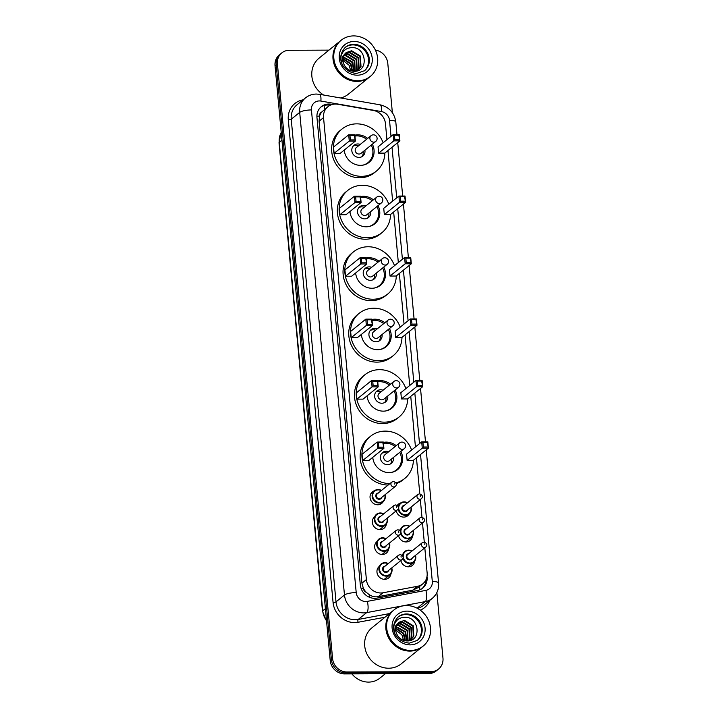 <?xml version="1.0" encoding="UTF-8"?>
<svg xmlns="http://www.w3.org/2000/svg" width="718" height="718" viewBox="0 0 718 718"><rect width="100%" height="100%" fill="white"/><g stroke="black" fill="none" stroke-linecap="round" stroke-linejoin="round"><path stroke-width="1.08" d="M409.323 513.846A7.431 6.776 -129 0 1 407.779 515.703A7.431 6.776 -129 0 1 403.767 517.104A7.431 6.776 -129 0 1 396.228 510.848M412.401 536.247A7.431 6.776 -129 0 1 410.086 540.555A7.431 6.776 -129 0 1 406.074 541.955A7.431 6.776 -129 0 1 398.535 535.7M414.708 561.099A7.431 6.776 -129 0 1 412.392 565.398A7.431 6.776 -129 0 1 408.38 566.807A7.431 6.776 -129 0 1 400.841 560.543M383.295 501.523A7.431 6.776 -129 0 1 381.743 503.381A7.431 6.776 -129 0 1 377.731 504.781A7.431 6.776 -129 0 1 370.614 499.863A7.431 6.776 -129 0 1 372.391 491.83A7.431 6.776 -129 0 1 374.527 490.708M386.365 523.925A7.431 6.776 -129 0 1 384.049 528.233A7.431 6.776 -129 0 1 380.037 529.633A7.431 6.776 -129 0 1 372.92 524.714A7.431 6.776 -129 0 1 374.697 516.682M388.671 548.776A7.431 6.776 -129 0 1 386.356 553.084A7.431 6.776 -129 0 1 382.344 554.484A7.431 6.776 -129 0 1 375.227 549.566A7.431 6.776 -129 0 1 377.004 541.534M390.978 573.628A7.431 6.776 -129 0 1 388.662 577.927A7.431 6.776 -129 0 1 384.651 579.336A7.431 6.776 -129 0 1 377.524 574.418A7.431 6.776 -129 0 1 379.31 566.385M386.939 139.669L385.458 123.658A13.929 12.7 51 0 0 373.369 110.446L337.738 104.263A13.929 12.7 51 0 0 335.432 104.074A13.929 12.7 51 0 0 327.911 106.704A13.929 12.7 51 0 0 323.54 117.581L366.395 579.579A13.929 12.7 51 0 0 383.053 592.772L417.508 586.292A13.929 12.7 51 0 0 422.767 583.878A13.929 12.7 51 0 0 427.138 573L424.805 547.825M366.351 592.377A13.929 12.7 -129 0 1 363.272 588.015L363.29 588.257A4.64 4.236 51 0 0 366.351 592.377L369.33 594.737C372.121 596.55 375.092 597.196 378.224 596.676L412.679 590.205L418.109 587.647L422.767 583.878M327.911 106.704L321.781 111.981A4.64 4.236 51 0 0 319.492 116.119A13.929 3.384 174.7 0 0 316.898 116.199M319.492 116.119L319.51 116.361A13.929 12.7 -129 0 1 321.781 111.981M319.51 116.361L319.079 121.198L361.935 583.195L363.272 588.015M424.275 542.081L422.498 522.973M421.969 517.229L420.326 499.566M419.797 493.813L416.449 457.806M415.444 446.928L410.75 396.354M409.745 385.476L405.051 334.902M404.046 324.024L399.352 273.45M398.337 262.573L393.652 211.998M392.638 201.121L387.953 150.547M397.26 505.391A7.431 6.776 -129 0 1 398.427 504.153A7.431 6.776 -129 0 1 400.563 503.022M399.567 530.243A7.431 6.776 -129 0 1 400.734 529.004M401.874 555.095A7.431 6.776 -129 0 1 403.031 553.856M332.425 104.451L331.151 104.227A13.929 12.7 51 0 0 328.853 104.029A13.929 12.7 51 0 0 321.332 106.668A13.929 12.7 51 0 0 316.961 117.546L360.319 584.937A13.929 12.7 51 0 0 376.968 598.121L417.454 590.519A13.929 12.7 51 0 0 422.714 588.105A13.929 12.7 51 0 0 427.084 577.218L427.013 576.473M320.749 107.162A13.929 12.7 -129 0 1 327.659 104.999A13.929 12.7 -129 0 1 329.966 105.187L330.235 105.241M375.388 50.08A13.929 12.7 -129 0 1 387.792 63.337L392.369 112.672M436.885 592.547L442.97 658.128A13.929 12.7 -129 0 1 438.599 669.005A13.929 12.7 -129 0 1 431.078 671.635L346.974 671.985A13.929 12.7 -129 0 1 332.587 658.585L277.408 63.803A13.929 12.7 -129 0 1 281.779 52.917A13.929 12.7 -129 0 1 289.3 50.287L328.979 50.125M438.599 669.005L436.221 670.935A13.929 12.7 -129 0 1 428.7 673.565L344.595 673.915A13.929 12.7 -129 0 1 330.208 660.515L275.03 65.724L276.215 64.764A13.929 12.7 -129 0 1 280.594 53.886A13.929 12.7 -129 0 0 276.215 64.764L331.393 659.546L276.215 64.764L277.408 63.803M344.595 673.915L345.78 672.954A13.929 12.7 -129 0 1 331.393 659.546A13.929 12.7 -129 0 0 345.78 672.954L429.894 672.595L345.78 672.954L346.974 671.985M437.406 669.966A13.929 12.7 -129 0 1 429.894 672.595A13.929 12.7 -129 0 0 437.406 669.966M425.954 579.839A13.929 12.7 -129 0 1 422.103 588.563M275.03 65.724A13.929 12.7 -129 0 1 279.401 54.846L281.779 52.917M344.981 66.289A10.501 9.567 -129 0 1 345.789 67.304M369.617 76.97A23.218 21.163 -129 0 1 369.546 77.032A23.218 21.163 -129 0 1 357.008 81.421A23.218 21.163 -129 0 1 334.759 66.047A23.218 21.163 -129 0 1 340.314 40.944A23.218 21.163 -129 0 1 340.386 40.881M323.647 95.036A23.218 21.163 -129 0 1 319.151 58.086L340.314 40.944M370.362 76.368L369.689 76.916A23.218 21.163 -129 0 1 357.16 81.296A23.218 21.163 -129 0 1 334.902 65.921A23.218 21.163 -129 0 1 340.458 40.827L341.131 40.28A23.218 21.163 -129 0 1 353.66 35.9A23.218 21.163 -129 0 1 375.918 51.274A23.218 21.163 -129 0 1 370.362 76.368A23.218 21.163 -129 0 1 357.824 80.757A23.218 21.163 -129 0 1 335.575 65.383A23.218 21.163 -129 0 1 341.131 40.28M345.107 47.469A15.141 13.804 -129 0 1 352.906 44.902A15.141 13.804 -129 0 1 367.311 54.685A15.141 13.804 -129 0 1 364.161 70.983M351.174 51.131L359.906 56.417L360.535 66.81L358.201 69.843M341.831 62.987L342.28 56.758L346.193 52.558L351.64 50.745L360.373 56.04L361.001 66.433L358.444 69.655L355.796 71.163M345.053 53.653L349.289 52.656L358.022 57.943L358.641 68.336L357.187 70.517M345.259 53.419L349.756 52.27L358.488 57.566L359.117 67.959L357.447 70.355M344.29 54.685L347.404 54.182L356.128 59.468L356.756 69.87L356.065 71.064M344.469 54.415L347.871 53.805L356.604 59.091L357.232 69.484L356.352 70.938M343.653 55.869L345.511 55.708L354.243 61.003L354.943 71.253M343.796 55.555L345.986 55.331L354.719 60.617L355.231 71.235M343.168 57.243L352.358 62.529L353.624 71.253M343.267 56.884L352.834 62.143L353.974 71.27M342.872 58.858L350.474 64.055L352.071 71.037M342.926 58.427L350.949 63.678L352.484 71.118M342.836 60.303L349.056 65.203L350.716 70.66M346.166 52.576L346.193 52.558C342.109 56.596 341.768 61.254 345.17 66.55L345.385 66.81C347.638 69.592 350.492 71.073 353.947 71.27C369.052 72.105 366.593 47.271 352.394 47.621C346.426 47.693 342.648 50.592 341.041 56.318L340.826 58.589M369.546 77.032L348.383 94.175A23.218 21.163 -129 0 1 340.646 97.98M384.884 153.024A27.167 24.762 -129 0 1 376.25 171.207A27.167 24.762 -129 0 1 361.585 176.332A27.167 24.762 -129 0 1 335.548 158.346A27.167 24.762 -129 0 1 342.046 128.98A27.167 24.762 -129 0 1 356.711 123.855A27.167 24.762 -129 0 1 383.116 142.765M376.25 171.207L374.464 172.652A27.167 24.762 -129 0 1 359.799 177.777A27.167 24.762 -129 0 1 333.762 159.791A27.167 24.762 -129 0 1 340.269 130.425L342.046 128.98M354.854 135.146A15.787 14.387 -129 0 1 357.735 134.84A15.787 14.387 -129 0 1 367.679 138.403M372.355 144.174A15.787 14.387 -129 0 1 369.088 162.367A15.787 14.387 -129 0 1 360.562 165.346A15.787 14.387 -129 0 1 344.245 150.08M334.121 153.338L340.251 153.311L355.401 141.042L349.271 141.069L334.121 153.338L333.538 147.064L348.688 134.796L354.818 134.769L355.401 141.042L354.324 135.424L349.944 135.442L350.357 139.929L354.737 139.911M378.628 153.149L384.758 153.131L399.908 140.863L393.778 140.881L378.628 153.149L378.045 146.876L393.195 134.607L399.325 134.58L399.908 140.863L398.831 135.235L394.451 135.262L394.864 139.741L399.244 139.723M350.357 139.929L349.271 141.069L348.688 134.796L349.944 135.442M394.864 139.741L393.778 140.881L393.195 134.607L394.451 135.262M399.325 134.58L398.831 135.235M354.818 134.769L354.324 135.424M354.934 136.061A15.329 13.965 -129 0 1 357.034 135.89A15.329 13.965 -129 0 1 366.593 139.283M360.239 144.426A6.965 6.345 51 0 0 357.779 143.968A6.965 6.345 51 0 0 354.019 145.278A6.965 6.345 51 0 0 352.35 152.808A6.965 6.345 51 0 0 359.027 157.422A6.965 6.345 51 0 0 362.787 156.111A6.965 6.345 51 0 0 364.915 150.206M371.278 145.054A15.329 13.965 -129 0 1 368.047 162.609A15.329 13.965 -129 0 1 362.671 165.185M371.062 135.657L356.361 147.567A3.716 3.384 51 0 0 359.036 154.047A3.716 3.384 51 0 0 361.037 153.338L375.747 141.437A3.716 3.716 0 0 0 374.85 135.128A3.716 3.716 0 0 0 371.062 135.657A3.716 3.384 51 0 0 373.737 142.137A3.716 3.384 51 0 0 375.747 141.437M358.461 145.871A6.965 6.345 51 0 0 356.002 145.413A6.965 6.345 51 0 0 353.202 146.095M361.827 156.739A6.965 6.345 51 0 0 363.137 151.642M397.826 635.96A10.501 9.567 -129 0 1 398.634 636.965M385.315 673.744L379.867 678.151A20.903 19.045 -129 0 1 368.585 682.1A20.903 19.045 -129 0 1 351.892 673.879M422.462 646.64A23.218 21.163 -129 0 1 422.39 646.703A23.218 21.163 -129 0 1 409.852 651.082A23.218 21.163 -129 0 1 387.603 635.708A23.218 21.163 -129 0 1 393.159 610.614A23.218 21.163 -129 0 1 393.231 610.551M422.39 646.703L401.227 663.845A23.218 21.163 -129 0 1 388.689 668.225A23.218 21.163 -129 0 1 366.44 652.85A23.218 21.163 -129 0 1 371.996 627.756L393.159 610.614M423.207 646.038L422.534 646.577A23.218 21.163 -129 0 1 410.005 650.966A23.218 21.163 -129 0 1 387.747 635.592A23.218 21.163 -129 0 1 393.311 610.488L393.976 609.95A23.218 21.163 -129 0 1 406.514 605.57A23.218 21.163 -129 0 1 428.763 620.944A23.218 21.163 -129 0 1 423.207 646.038A23.218 21.163 -129 0 1 410.669 650.427A23.218 21.163 -129 0 1 388.42 635.053A23.218 21.163 -129 0 1 393.976 609.95M397.951 617.139A15.141 13.804 -129 0 1 405.751 614.572A15.141 13.804 -129 0 1 420.156 624.355A15.141 13.804 -129 0 1 417.005 640.653M404.019 620.792L412.751 626.087L413.38 636.48L411.046 639.505M394.676 632.648L395.133 626.428L399.037 622.228L404.494 620.415L413.218 625.701L413.846 636.094L411.288 639.325L408.65 640.833M397.898 623.323L402.134 622.327L410.867 627.613L411.495 638.006L410.032 640.178M398.104 623.089L402.601 621.941L411.333 627.227L411.961 637.629L410.292 640.025M397.135 624.355L400.249 623.852L408.982 629.139L409.601 639.532L408.91 640.725M397.314 624.077L400.716 623.466L409.448 628.762L410.077 639.155L409.197 640.609M396.498 625.54L398.364 625.378L407.097 630.664L407.788 640.923M396.641 625.225L398.831 625.001L407.564 630.287L408.084 640.896M396.013 626.913L405.203 632.199L406.469 640.923M396.121 626.545L405.679 631.813L406.819 640.941M395.717 628.528L403.319 633.725L404.916 640.707M395.771 628.088L403.794 633.339L405.329 640.788M395.69 629.973L401.909 634.865L403.561 640.33M399.011 622.246L399.037 622.228C394.954 626.267 394.613 630.925 398.014 636.22L398.23 636.471C400.482 639.253 403.336 640.743 406.792 640.941C421.897 641.766 419.438 616.941 405.239 617.283C399.28 617.354 395.492 620.262 393.886 625.988L393.67 628.25M390.583 214.476A27.167 24.762 -129 0 1 381.949 232.659A27.167 24.762 -129 0 1 367.284 237.784A27.167 24.762 -129 0 1 341.247 219.798A27.167 24.762 -129 0 1 347.745 190.432A27.167 24.762 -129 0 1 362.411 185.307A27.167 24.762 -129 0 1 388.815 204.217M381.949 232.659L380.163 234.104A27.167 24.762 -129 0 1 365.498 239.229A27.167 24.762 -129 0 1 339.461 221.243A27.167 24.762 -129 0 1 345.968 191.877L347.745 190.432M360.553 196.597A15.787 14.387 -129 0 1 363.434 196.292A15.787 14.387 -129 0 1 373.378 199.855M378.054 205.626A15.787 14.387 -129 0 1 374.787 223.819A15.787 14.387 -129 0 1 366.261 226.798A15.787 14.387 -129 0 1 349.944 211.532M339.82 214.79L345.95 214.763L361.1 202.494L354.97 202.521L339.82 214.79L339.237 208.516L354.387 196.247L360.517 196.22L361.1 202.494L360.023 196.876L355.643 196.894L356.056 201.381L360.436 201.363M384.327 214.61L390.457 214.583L405.607 202.314L399.477 202.341L384.327 214.61L383.744 208.328L398.894 196.059L405.024 196.032L405.607 202.314L404.53 196.696L400.15 196.714L400.563 201.193L404.943 201.175M356.056 201.381L354.97 202.521L354.387 196.247L355.643 196.894M400.563 201.193L399.477 202.341L398.894 196.059L400.15 196.714M405.024 196.032L404.53 196.696M360.517 196.22L360.023 196.876M360.642 197.513A15.329 13.965 -129 0 1 362.734 197.342A15.329 13.965 -129 0 1 372.301 200.735M365.938 205.878A6.965 6.345 51 0 0 363.479 205.42A6.965 6.345 51 0 0 359.718 206.73A6.965 6.345 51 0 0 358.058 214.26A6.965 6.345 51 0 0 364.726 218.873A6.965 6.345 51 0 0 368.487 217.563A6.965 6.345 51 0 0 370.614 211.657M376.977 206.506A15.329 13.965 -129 0 1 373.755 224.061A15.329 13.965 -129 0 1 368.37 226.637M376.77 197.109L362.06 209.019A3.716 3.384 51 0 0 364.735 215.499A3.716 3.384 51 0 0 366.745 214.799L381.446 202.889A3.716 3.716 0 0 0 380.549 196.579A3.716 3.716 0 0 0 376.77 197.109A3.716 3.384 51 0 0 379.436 203.589A3.716 3.384 51 0 0 381.446 202.889M364.161 207.322A6.965 6.345 51 0 0 361.701 206.865A6.965 6.345 51 0 0 358.901 207.547M367.526 218.191A6.965 6.345 51 0 0 368.837 213.102M396.282 275.927A27.167 24.762 -129 0 1 387.648 294.111A27.167 24.762 -129 0 1 372.983 299.235A27.167 24.762 -129 0 1 346.947 281.25A27.167 24.762 -129 0 1 353.453 251.883A27.167 24.762 -129 0 1 368.119 246.759A27.167 24.762 -129 0 1 394.514 265.669M387.648 294.111L385.862 295.556A27.167 24.762 -129 0 1 371.197 300.68A27.167 24.762 -129 0 1 345.17 282.695A27.167 24.762 -129 0 1 351.667 253.328L353.453 251.883M366.252 258.049A15.787 14.387 -129 0 1 369.133 257.744A15.787 14.387 -129 0 1 379.077 261.307M383.753 267.078A15.787 14.387 -129 0 1 380.486 285.27A15.787 14.387 -129 0 1 371.96 288.25A15.787 14.387 -129 0 1 355.652 272.984M345.52 276.242L351.658 276.215L366.799 263.946L360.669 263.973L345.52 276.242L344.936 269.968L360.086 257.699L366.216 257.672L366.799 263.946L365.722 258.327L361.342 258.345L361.755 262.833L366.144 262.815M390.027 276.062L396.156 276.035L411.306 263.766L405.176 263.793L390.027 276.062L389.443 269.78L404.593 257.511L410.723 257.484L411.306 263.766L410.229 258.148L405.849 258.166L406.262 262.644L410.642 262.626M361.755 262.833L360.669 263.973L360.086 257.699L361.342 258.345M406.262 262.644L405.176 263.793L404.593 257.511L405.849 258.166M410.723 257.484L410.229 258.148M366.216 257.672L365.722 258.327M366.342 258.965A15.329 13.965 -129 0 1 368.433 258.794A15.329 13.965 -129 0 1 378 262.187M371.646 267.329A6.965 6.345 51 0 0 369.187 266.872A6.965 6.345 51 0 0 365.426 268.191A6.965 6.345 51 0 0 363.757 275.721A6.965 6.345 51 0 0 370.434 280.325A6.965 6.345 51 0 0 374.195 279.015A6.965 6.345 51 0 0 376.322 273.109M382.676 267.958A15.329 13.965 -129 0 1 379.454 285.513A15.329 13.965 -129 0 1 374.069 288.089M382.47 258.561L367.769 270.471A3.716 3.384 51 0 0 370.434 276.951A3.716 3.384 51 0 0 372.445 276.25L387.146 264.341A3.716 3.716 0 0 0 386.248 258.031A3.716 3.716 0 0 0 382.47 258.561A3.716 3.384 51 0 0 385.135 265.041A3.716 3.384 51 0 0 387.146 264.341M369.86 268.774A6.965 6.345 51 0 0 367.401 268.317A6.965 6.345 51 0 0 364.6 268.999M373.225 279.643A6.965 6.345 51 0 0 374.536 274.554M401.981 337.388A27.167 24.762 -129 0 1 393.347 355.563A27.167 24.762 -129 0 1 378.682 360.687A27.167 24.762 -129 0 1 352.646 342.701A27.167 24.762 -129 0 1 359.153 313.335A27.167 24.762 -129 0 1 373.818 308.21A27.167 24.762 -129 0 1 400.213 327.121M393.347 355.563L391.57 357.008A27.167 24.762 -129 0 1 376.905 362.132A27.167 24.762 -129 0 1 350.869 344.146A27.167 24.762 -129 0 1 357.367 314.78L359.153 313.335M371.96 319.501A15.787 14.387 -129 0 1 374.832 319.196A15.787 14.387 -129 0 1 384.785 322.759M389.461 328.539A15.787 14.387 -129 0 1 386.185 346.722A15.787 14.387 -129 0 1 377.668 349.702A15.787 14.387 -129 0 1 361.351 334.435M351.219 337.693L357.358 337.675L372.498 325.407L366.368 325.425L351.219 337.693L350.635 331.42L365.785 319.151L371.924 319.124L372.498 325.407L371.421 319.779L367.042 319.797L367.463 324.285L371.843 324.267M395.726 337.514L401.865 337.487L417.005 325.218L410.875 325.245L395.726 337.514L395.142 331.231L410.292 318.963L416.422 318.936L417.005 325.218L415.928 319.6L411.549 319.618L411.961 324.096L416.35 324.078M367.463 324.285L366.368 325.425L365.785 319.151L367.042 319.797M411.961 324.096L410.875 325.245L410.292 318.963L411.549 319.618M416.422 318.936L415.928 319.6M371.924 319.124L371.421 319.779M372.041 320.416A15.329 13.965 -129 0 1 374.132 320.246A15.329 13.965 -129 0 1 383.699 323.639M377.345 328.781A6.965 6.345 51 0 0 374.886 328.323A6.965 6.345 51 0 0 371.125 329.643A6.965 6.345 51 0 0 369.456 337.173A6.965 6.345 51 0 0 376.133 341.777A6.965 6.345 51 0 0 379.894 340.467A6.965 6.345 51 0 0 382.021 334.561M388.375 329.409A15.329 13.965 -129 0 1 385.153 346.965A15.329 13.965 -129 0 1 379.768 349.54M388.169 320.013L373.468 331.922A3.716 3.384 51 0 0 376.133 338.402A3.716 3.384 51 0 0 378.144 337.702L392.845 325.792A3.716 3.716 0 0 0 391.947 319.483A3.716 3.716 0 0 0 388.169 320.013A3.716 3.384 51 0 0 390.843 326.493A3.716 3.384 51 0 0 392.845 325.792M375.559 330.226A6.965 6.345 51 0 0 373.1 329.768A6.965 6.345 51 0 0 370.308 330.451M378.924 341.095A6.965 6.345 51 0 0 380.235 336.006M407.689 398.84A27.167 24.762 -129 0 1 399.046 417.014A27.167 24.762 -129 0 1 384.381 422.148A27.167 24.762 -129 0 1 358.345 404.153A27.167 24.762 -129 0 1 364.852 374.787A27.167 24.762 -129 0 1 379.517 369.662A27.167 24.762 -129 0 1 405.912 388.573M399.046 417.014L397.269 418.459A27.167 24.762 -129 0 1 382.604 423.584A27.167 24.762 -129 0 1 356.568 405.598A27.167 24.762 -129 0 1 363.066 376.232L364.852 374.787M377.659 380.962A15.787 14.387 -129 0 1 380.54 380.657A15.787 14.387 -129 0 1 390.484 384.211M395.16 389.991A15.787 14.387 -129 0 1 391.884 408.174A15.787 14.387 -129 0 1 383.367 411.154A15.787 14.387 -129 0 1 367.051 395.887M356.927 399.145L363.057 399.127L378.206 386.858L372.068 386.876L356.927 399.145L356.343 392.872L371.484 380.603L377.623 380.576L378.206 386.858L377.129 381.231L372.741 381.249L373.163 385.737L377.542 385.719M401.425 398.966L407.564 398.939L422.714 386.67L416.575 386.697L401.425 398.966L400.85 392.683L415.991 380.414L422.13 380.387L422.714 386.67L421.628 381.052L417.248 381.07L417.67 385.557L422.049 385.53M373.163 385.737L372.068 386.876L371.484 380.603L372.741 381.249M417.67 385.557L416.575 386.697L415.991 380.414L417.248 381.07M422.13 380.387L421.628 381.052M377.623 380.576L377.129 381.231M377.74 381.868A15.329 13.965 -129 0 1 379.831 381.707A15.329 13.965 -129 0 1 389.398 385.09M383.044 390.233A6.965 6.345 51 0 0 380.585 389.775A6.965 6.345 51 0 0 376.824 391.095A6.965 6.345 51 0 0 375.155 398.625A6.965 6.345 51 0 0 381.832 403.229A6.965 6.345 51 0 0 385.593 401.918A6.965 6.345 51 0 0 387.72 396.013M394.074 390.861A15.329 13.965 -129 0 1 390.852 408.416A15.329 13.965 -129 0 1 385.476 410.992M393.868 381.473L379.167 393.374A3.716 3.384 51 0 0 381.841 399.854A3.716 3.384 51 0 0 383.843 399.154L398.544 387.244A3.716 3.716 0 0 0 397.646 380.935A3.716 3.716 0 0 0 393.868 381.473A3.716 3.384 51 0 0 396.542 387.944A3.716 3.384 51 0 0 398.544 387.244M381.258 391.678A6.965 6.345 51 0 0 378.799 391.22A6.965 6.345 51 0 0 376.008 391.902M384.633 402.547A6.965 6.345 51 0 0 385.934 397.458M389.937 483.6A27.167 24.762 -129 0 1 364.017 465.542A27.167 24.762 -129 0 1 370.551 436.248A27.167 24.762 -129 0 1 385.216 431.114A27.167 24.762 -129 0 1 411.62 450.024M388.16 485.036A27.167 24.762 -129 0 1 362.24 466.978A27.167 24.762 -129 0 1 368.774 437.684L370.551 436.248M383.358 442.414A15.787 14.387 -129 0 1 386.239 442.108A15.787 14.387 -129 0 1 396.183 445.663M400.859 451.442A15.787 14.387 -129 0 1 397.592 469.626A15.787 14.387 -129 0 1 389.066 472.606A15.787 14.387 -129 0 1 372.75 457.339M362.626 460.597L368.756 460.579L383.906 448.31L377.776 448.328L362.626 460.597L362.043 454.323L377.192 442.055L383.322 442.028L383.906 448.31L382.829 442.683L378.449 442.71L378.862 447.188L383.241 447.17M413.389 460.292A27.167 24.762 -129 0 1 404.755 478.466A27.167 24.762 -129 0 1 395.923 482.864M407.133 460.417L413.263 460.391L428.413 448.122L422.274 448.149L407.133 460.417L406.55 454.135L421.699 441.866L427.829 441.839L428.413 448.122L427.336 442.503L422.947 442.521L423.369 447.009L427.748 446.991M404.755 478.466L402.969 479.911A27.167 24.762 -129 0 1 396.246 483.672M378.862 447.188L377.776 448.328L377.192 442.055L378.449 442.71M423.369 447.009L422.274 448.149L421.699 441.866L422.947 442.521M427.829 441.839L427.336 442.503M383.322 442.028L382.829 442.683M383.439 443.32A15.329 13.965 -129 0 1 385.539 443.159A15.329 13.965 -129 0 1 395.097 446.542M388.743 451.694A6.965 6.345 51 0 0 386.284 451.227A6.965 6.345 51 0 0 382.523 452.546A6.965 6.345 51 0 0 380.854 460.076A6.965 6.345 51 0 0 387.532 464.69A6.965 6.345 51 0 0 391.292 463.37A6.965 6.345 51 0 0 393.419 457.465M399.773 452.313A15.329 13.965 -129 0 1 396.551 469.868A15.329 13.965 -129 0 1 391.175 472.444M399.567 442.925L384.866 454.826A3.716 3.384 51 0 0 387.541 461.306A3.716 3.384 51 0 0 389.542 460.606L404.243 448.696A3.716 3.716 0 0 0 403.354 442.387A3.716 3.716 0 0 0 399.567 442.925A3.716 3.384 51 0 0 402.242 449.396A3.716 3.384 51 0 0 404.243 448.696M386.966 453.13A6.965 6.345 51 0 0 384.507 452.672A6.965 6.345 51 0 0 381.707 453.354M390.332 463.999A6.965 6.345 51 0 0 391.642 458.91M369.779 597.412A13.929 5.143 -100.6 0 0 369.33 594.737M324.33 109.603A13.929 3.967 -80.2 0 0 324.15 105.51M419.922 589.774A13.929 5.143 -100.6 0 0 419.509 586.516M363.29 588.257A13.929 3.384 174.7 0 0 361.046 588.311M319.079 121.198L323.54 117.581M412.679 590.205L417.508 586.292M378.224 596.676L383.053 592.772M361.935 583.195L366.395 579.579M391.014 136.375L389.524 120.373A9.289 8.463 51 0 0 381.464 111.568L320.892 101.058A9.289 8.463 51 0 0 319.357 100.933A9.289 8.463 51 0 0 311.433 109.935L356.209 592.583A9.289 8.463 51 0 0 365.794 601.522A9.289 8.463 51 0 0 367.302 601.379L425.882 590.375A9.289 8.463 51 0 0 432.308 581.508L420.524 454.512M417.391 608.334A18.578 16.927 51 0 0 423.799 605.238L432.263 598.381A18.578 16.927 -129 0 1 425.253 601.603L366.674 612.607A18.578 16.927 -129 0 1 363.658 612.894A18.578 16.927 -129 0 1 344.469 595.025L299.702 112.376A18.578 16.927 -129 0 1 305.527 97.872L297.064 104.729A18.578 16.927 51 0 0 291.239 119.233L336.006 601.881A18.578 16.927 51 0 0 355.195 619.751A18.578 16.927 51 0 0 358.21 619.463L389.479 613.594M385.01 617.211L358.058 622.273A20.903 19.045 -129 0 1 333.071 602.492L288.304 119.843A2.325 0.565 174.7 0 0 291.239 119.233L299.702 112.376A9.289 2.262 -5.3 0 1 311.433 109.935M358.058 622.273A2.325 0.862 79.4 0 1 358.21 619.463L366.674 612.607A9.289 3.428 -100.6 0 0 367.302 601.379M288.304 119.843A20.903 19.045 -129 0 1 303.104 99.838M429.84 600.347A20.903 19.045 -129 0 1 420.299 610.165M332.587 658.585L330.208 660.515M431.078 671.635L428.7 673.565M356.209 592.583A9.289 2.262 -5.3 0 0 344.469 595.025L336.006 601.881A2.325 0.565 174.7 0 1 333.071 602.492M425.882 590.375A9.289 3.428 -100.6 0 1 425.253 601.603L417.122 608.191M419.509 443.634L414.825 393.06M413.81 382.182L409.116 331.608M408.111 320.731L403.417 270.156M402.412 259.279L397.718 208.705M396.713 197.827L392.019 147.244M432.308 581.508A9.289 2.262 -5.3 0 1 438.581 583.052L426.232 449.89M389.524 120.373A9.289 2.262 -5.3 0 1 395.806 121.916C394.353 112.708 389.111 107.009 380.082 104.819L319.51 94.318A9.289 2.648 -80.2 0 1 320.892 101.058M381.464 111.568A9.289 2.648 -80.2 0 0 380.082 104.819M329.966 105.187L331.151 104.227M326.582 621.411L322.481 611.224A4.64 1.131 -5.3 0 1 322.723 610.812A18.578 16.927 51 0 0 326.51 620.639M281.223 132.489A18.578 16.927 51 0 0 279.266 142.335A4.64 1.131 174.7 0 0 279.024 142.747L281.214 132.39M281.932 140.172L279.266 142.335L322.723 610.812L325.398 608.649M345.475 47.164A15.141 13.804 -129 0 1 353.642 44.301A15.141 13.804 -129 0 1 368.154 54.326A15.141 13.804 -129 0 1 364.529 70.696L356.559 73.478C342.172 72.024 335.521 57.458 345.475 47.164M357.313 75.193A17.465 15.922 -129 0 1 339.273 58.4A17.465 15.922 -129 0 1 354.18 41.456A17.465 15.922 -129 0 1 372.22 58.257A17.465 15.922 -129 0 1 357.313 75.193M398.319 616.834A15.141 13.804 -129 0 1 406.496 613.971A15.141 13.804 -129 0 1 420.999 623.996A15.141 13.804 -129 0 1 417.382 640.366L409.404 643.14C395.017 641.686 388.366 627.128 398.319 616.834M410.157 644.863A17.465 15.922 -129 0 1 392.118 628.062A17.465 15.922 -129 0 1 407.025 611.126A17.465 15.922 -129 0 1 425.065 627.927A17.465 15.922 -129 0 1 410.157 644.863M378.081 489.55A6.965 6.345 -129 0 1 381.473 490.457L378.117 489.541L374.32 490.87A6.965 6.345 -129 0 1 378.081 489.55M384.974 494.783A6.965 6.345 -129 0 1 383.089 501.694A6.965 6.345 -129 0 1 379.328 503.013A6.965 6.345 -129 0 1 372.651 498.4A6.965 6.345 -129 0 1 374.32 490.87L370.856 493.679M381.258 490.627A6.498 5.923 51 0 0 378.269 489.882A6.498 5.923 51 0 0 372.714 496.192A6.498 5.923 51 0 0 379.436 502.438A6.498 5.923 51 0 0 384.767 494.962M381.788 497.368A3.249 2.962 -129 0 1 375.801 496.317A3.249 2.962 -129 0 1 378.278 493.033M377.246 493.876A2.782 2.54 51 0 0 379.248 498.732A2.782 2.54 51 0 0 380.755 498.211L395.304 486.418A2.782 2.54 -129 0 1 391.13 485.099A2.782 2.54 -129 0 1 391.795 482.092L377.246 493.876M394.335 484.103L394.254 483.205L394.335 484.103M387.146 518.199A6.965 6.345 -129 0 1 385.261 525.109A6.965 6.345 -129 0 1 381.5 526.429A6.965 6.345 -129 0 1 374.823 521.815A6.965 6.345 -129 0 1 376.492 514.285A6.965 6.345 -129 0 1 380.253 512.966A6.965 6.345 -129 0 1 383.645 513.873M383.43 514.043A6.498 5.923 51 0 0 380.441 513.298A6.498 5.923 51 0 0 374.886 519.599A6.498 5.923 51 0 0 381.608 525.854A6.498 5.923 51 0 0 386.939 518.369M383.959 520.783A3.249 2.962 -129 0 1 377.973 519.733A3.249 2.962 -129 0 1 380.45 516.448M379.418 517.292A2.782 2.54 51 0 0 381.42 522.148A2.782 2.54 51 0 0 382.927 521.618L397.476 509.834A2.782 2.54 -129 0 1 393.302 508.515A2.782 2.54 -129 0 1 393.967 505.508L379.418 517.292M396.507 507.518L396.426 506.621L396.507 507.518M381.994 554.475L387.567 549.961L389.65 546.542L389.488 543.023A6.965 6.345 -129 0 1 387.567 549.961A6.965 6.345 -129 0 1 383.807 551.28A6.965 6.345 -129 0 1 377.129 546.667A6.965 6.345 -129 0 1 378.799 539.137A6.965 6.345 -129 0 1 382.55 537.818A6.965 6.345 -129 0 1 385.943 538.724M385.737 538.895A6.498 5.923 51 0 0 382.748 538.15A6.498 5.923 51 0 0 377.192 544.45A6.498 5.923 51 0 0 383.906 550.706A6.498 5.923 51 0 0 389.246 543.221M386.266 545.635A3.249 2.962 -129 0 1 380.28 544.585A3.249 2.962 -129 0 1 382.757 541.3M381.725 542.144A2.782 2.54 51 0 0 383.726 546.999A2.782 2.54 51 0 0 385.234 546.47L399.782 534.686A2.782 2.54 -129 0 1 395.609 533.366A2.782 2.54 -129 0 1 396.273 530.351L381.725 542.144M398.813 532.37L398.732 531.473L398.813 532.37M391.759 567.902A6.965 6.345 -129 0 1 389.865 574.813A6.965 6.345 -129 0 1 386.104 576.123A6.965 6.345 -129 0 1 379.436 571.51A6.965 6.345 -129 0 1 381.096 563.98A6.965 6.345 -129 0 1 384.857 562.67A6.965 6.345 -129 0 1 388.25 563.567M388.043 563.747A6.498 5.923 51 0 0 385.054 563.002A6.498 5.923 51 0 0 379.499 569.302A6.498 5.923 51 0 0 386.212 575.558A6.498 5.923 51 0 0 391.543 568.073M388.573 570.478A3.249 2.962 -129 0 1 382.586 569.437A3.249 2.962 -129 0 1 385.063 566.152M384.031 566.996A2.782 2.54 51 0 0 386.033 571.851A2.782 2.54 51 0 0 387.532 571.322L402.089 559.537A2.782 2.54 -129 0 1 397.916 558.218A2.782 2.54 -129 0 1 398.58 555.202L384.031 566.996M401.12 557.213L401.039 556.315L401.12 557.213M411.01 507.105A6.965 6.345 -129 0 1 409.116 514.016A6.965 6.345 -129 0 1 405.356 515.336A6.965 6.345 -129 0 1 398.203 508.936M398.275 506.639A6.965 6.345 -129 0 1 400.348 503.192A6.965 6.345 -129 0 1 404.108 501.873A6.965 6.345 -129 0 1 407.501 502.78M407.294 502.95A6.498 5.923 51 0 0 404.306 502.205A6.498 5.923 51 0 0 398.75 508.506A6.498 5.923 51 0 0 405.464 514.761A6.498 5.923 51 0 0 410.795 507.276M407.824 509.69A3.249 2.962 -129 0 1 401.838 508.64A3.249 2.962 -129 0 1 404.315 505.355M417.831 494.415L403.283 506.199A2.782 2.54 51 0 0 405.284 511.054A2.782 2.54 51 0 0 406.783 510.525L421.34 498.741A2.782 2.54 -129 0 1 417.167 497.421A2.782 2.54 -129 0 1 417.831 494.415L419.536 493.805C422.642 495.097 423.243 496.748 421.34 498.741M420.29 495.528L420.371 496.425L420.29 495.528M413.182 530.521A6.965 6.345 -129 0 1 411.288 537.432A6.965 6.345 -129 0 1 407.528 538.751A6.965 6.345 -129 0 1 400.626 533.501M400.321 531.006A6.965 6.345 -129 0 1 402.52 526.608A6.965 6.345 -129 0 1 406.28 525.289A6.965 6.345 -129 0 1 409.673 526.195M409.466 526.366A6.498 5.923 51 0 0 406.478 525.621A6.498 5.923 51 0 0 400.922 531.921A6.498 5.923 51 0 0 407.636 538.177A6.498 5.923 51 0 0 412.967 530.692M409.996 533.106A3.249 2.962 -129 0 1 404.01 532.056A3.249 2.962 -129 0 1 406.487 528.771M420.003 517.822L405.455 529.615A2.782 2.54 51 0 0 407.456 534.47A2.782 2.54 51 0 0 408.955 533.941L423.512 522.157A2.782 2.54 -129 0 1 419.339 520.837A2.782 2.54 -129 0 1 420.003 517.822L421.708 517.22C424.814 518.513 425.415 520.164 423.512 522.157M422.462 518.943L422.543 519.841L422.462 518.943M415.489 555.373A6.965 6.345 -129 0 1 413.595 562.284A6.965 6.345 -129 0 1 409.834 563.594A6.965 6.345 -129 0 1 402.933 558.353M402.627 555.858A6.965 6.345 -129 0 1 404.826 551.46A6.965 6.345 -129 0 1 408.587 550.141A6.965 6.345 -129 0 1 411.979 551.038L408.632 550.123L404.826 551.46M411.764 551.218A6.498 5.923 51 0 0 408.775 550.473A6.498 5.923 51 0 0 403.229 556.773A6.498 5.923 51 0 0 409.942 563.029A6.498 5.923 51 0 0 415.273 555.544M412.303 557.949A3.249 2.962 -129 0 1 406.307 556.908A3.249 2.962 -129 0 1 408.793 553.623M422.31 542.673L407.752 554.467A2.782 2.54 51 0 0 409.763 559.322A2.782 2.54 51 0 0 411.261 558.792L425.819 547.008A2.782 2.54 -129 0 1 421.645 545.689A2.782 2.54 -129 0 1 422.31 542.673L424.015 542.072C427.12 543.364 427.722 545.007 425.819 547.008M424.769 543.786L424.85 544.684L424.769 543.786M319.51 94.318L316.351 94.049C312.294 94.094 308.686 95.368 305.527 97.872M432.263 598.381C436.912 594.378 439.012 589.272 438.581 583.052M425.487 441.848L420.524 388.438M419.779 380.396L414.825 326.986M414.08 318.945L409.125 265.534M408.38 257.493L403.426 204.083M402.681 196.041L397.727 142.631M396.982 134.589L395.806 121.916M322.481 611.224L279.024 142.747M358.444 69.655L357.968 70.032M368.047 162.609L366.099 164.18M411.288 639.325L410.813 639.702M373.755 224.061L371.798 225.64M379.454 285.513L377.506 287.092M385.153 346.965L383.206 348.544M390.852 408.416L388.905 409.996M396.551 469.868L394.604 471.448M379.625 504.503L383.089 501.694L385.171 498.274L385.01 494.765M395.304 486.418C397.207 484.426 396.605 482.783 393.5 481.482L391.795 482.092M379.687 529.624L385.261 525.109L387.343 521.69L387.181 518.181M383.672 513.846L380.289 512.957L376.492 514.285M397.476 509.834C399.379 507.841 398.777 506.19 395.672 504.898L393.967 505.508M385.979 538.697L382.595 537.8L378.799 539.137M399.782 534.686C401.685 532.693 401.084 531.042 397.978 529.749L396.273 530.351M384.292 579.327L389.865 574.813L391.956 571.393L391.786 567.875M388.285 563.549L384.902 562.652L381.096 563.98M402.089 559.537C403.992 557.536 403.39 555.894 400.285 554.601L398.58 555.202M397.458 505.535L400.348 503.192L404.153 501.864L407.537 502.753M411.037 507.087L411.208 510.597L409.116 514.016L405.652 516.825M402.52 526.608L406.325 525.271L409.709 526.168M413.209 530.494L413.38 534.012L411.288 537.432L405.715 541.946M415.516 555.346L415.686 558.864L413.595 562.284L408.021 566.798"/></g></svg>
